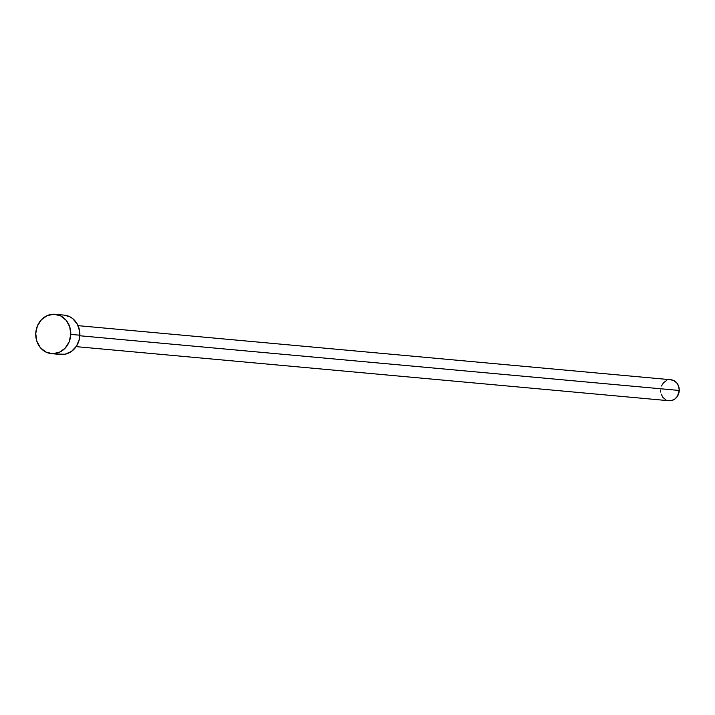 <?xml version="1.0" encoding="UTF-8"?>
<svg xmlns="http://www.w3.org/2000/svg" width="715" height="715" viewBox="0 0 715 715"><rect width="100%" height="100%" fill="white"/><g stroke="black" fill="none" stroke-linecap="round" stroke-linejoin="round"><path stroke-width="1.07" d="M76.156 346.632L668.954 400.731A10.537 9.34 -84.8 0 0 679.25 390.462L79.848 335.764L679.25 390.462A10.537 9.34 -84.8 0 0 670.867 379.745L78.078 325.656M51.462 353.639L60.578 354.47A19.752 17.509 -84.8 0 0 79.874 335.219L70.767 334.388L79.874 335.219A19.752 17.509 -84.8 0 0 64.162 315.127L55.055 314.296A19.752 17.509 95.2 0 1 70.767 334.388A19.752 17.509 95.2 0 1 51.462 353.639A19.752 17.509 95.2 0 1 35.75 333.548A19.752 17.509 95.2 0 1 55.055 314.296M64.1 315.127L69.775 316.736L72.724 318.631L77.345 324.19L79.687 331.367L79.392 339.062L76.505 346.114L71.464 351.44L65.047 354.229L58.21 354.068M35.75 333.548L37.377 326.031L41.416 319.721L47.262 315.583L54.018 314.243L60.659 315.905L66.173 320.311L69.721 326.809L70.767 334.388L69.141 341.904L65.101 348.214L59.256 352.361L52.499 353.702L45.858 352.039L40.344 347.624L36.796 341.127L35.75 333.548M670.312 379.719L673.861 380.603L676.801 382.954L678.696 386.422L679.25 390.462L677.454 396.271L674.763 399.113L671.34 400.606L667.694 400.516M665.969 399.873L663.028 397.522L661.134 394.054M660.678 392.07L660.58 390.015M661.438 386.002L663.591 382.641L666.711 380.434"/></g></svg>
